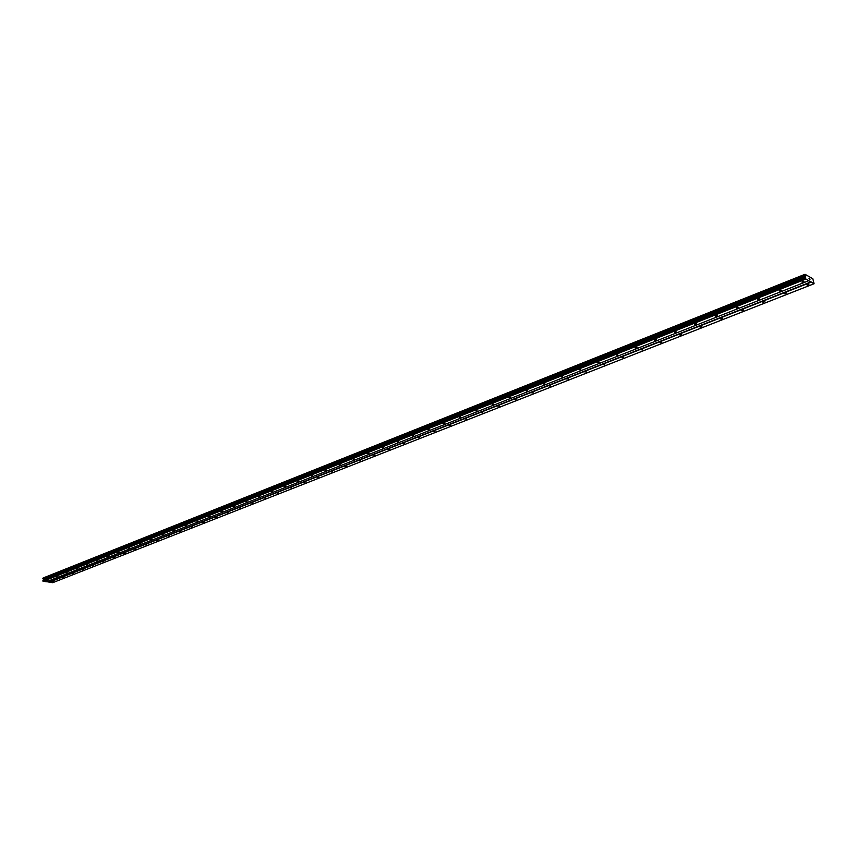 <?xml version="1.0" encoding="UTF-8"?>
<svg xmlns="http://www.w3.org/2000/svg" width="857" height="857" viewBox="0 0 857 857"><rect width="100%" height="100%" fill="white"/><g stroke="black" fill="none" stroke-linecap="round" stroke-linejoin="round"><path stroke-width="1.29" d="M52.148 581.582L53.466 581.592L52.148 581.582M61.95 577.714L63.279 577.736L61.95 577.714M71.902 573.804L73.231 573.815L71.902 573.804M81.983 569.841L83.311 569.851L81.983 569.841M92.202 565.813L93.531 565.824L92.202 565.813M102.561 561.742L103.901 561.753L102.561 561.742M113.07 557.607L114.409 557.618L113.07 557.607M123.719 553.408L125.068 553.418L123.719 553.408M134.528 549.155L135.877 549.166L134.528 549.155M145.486 544.848L146.836 544.848L145.486 544.848M156.606 540.467L157.967 540.478L156.606 540.467M167.886 536.032L169.247 536.032L167.886 536.032M179.327 531.533L180.688 531.533L179.327 531.533M190.929 526.959L192.3 526.959L190.929 526.959M202.713 522.32L204.084 522.32L202.713 522.32M214.679 517.617L216.05 517.617L214.679 517.617M226.816 512.84L228.187 512.84L226.816 512.84M239.135 507.987L240.517 507.987L239.135 507.987M251.647 503.07L253.029 503.059L251.647 503.07M264.342 498.067L265.734 498.056L264.342 498.067M277.24 492.989L278.632 492.979L277.24 492.989M290.341 487.837L291.734 487.826L290.341 487.837M303.646 482.598L305.049 482.587L303.646 482.598M317.165 477.285L318.568 477.263L317.165 477.285M330.898 471.875L332.302 471.853L330.898 471.875M344.846 466.379L346.26 466.369L344.846 466.379M359.029 460.798L360.443 460.777L359.029 460.798M373.448 455.131L374.863 455.11L373.448 455.131M388.092 449.368L389.517 449.336L388.092 449.368M402.994 443.508L404.408 443.476L402.994 443.508M418.13 437.541L419.555 437.509L418.13 437.541M433.535 431.478L434.96 431.446L433.535 431.478M449.197 425.318L450.632 425.276L449.197 425.318M465.137 419.052L466.572 418.998L465.137 419.052M481.345 412.667L482.78 412.624L481.345 412.667M497.842 406.175L499.277 406.122L497.842 406.175M514.629 399.566L516.064 399.512L514.629 399.566M531.715 392.849L533.161 392.785L531.715 392.849M549.101 386.004L550.558 385.939L549.101 386.004M566.809 379.03L568.266 378.965L566.809 379.03M584.849 371.938L586.306 371.863L584.849 371.938M603.21 364.707L604.678 364.632L603.21 364.707M621.925 357.337L623.382 357.262L621.925 357.337M640.982 349.838L642.45 349.752L640.982 349.838M660.415 342.189L661.883 342.104L660.04 342.768L660.415 342.189M680.212 334.401L681.679 334.305L681.304 334.894L679.826 334.991L680.212 334.401M700.394 326.463L701.872 326.356L701.476 326.967L699.998 327.063L700.394 326.463M720.973 318.365L722.451 318.258L722.044 318.879L720.566 318.986L720.973 318.365M741.948 310.105L743.437 309.988L743.019 310.63L741.53 310.748L741.948 310.105M763.362 301.675L764.84 301.568L762.923 302.339L763.362 301.675M785.194 293.083L786.683 292.965L784.744 293.769L785.194 293.083M807.476 284.32L808.965 284.192L808.494 284.888L807.005 285.017L807.476 284.32M46.289 580.725L47.606 580.746L46.289 580.725M56.091 576.847L57.419 576.857L56.091 576.847M66.032 572.915L67.36 572.926L66.032 572.915M76.102 568.93L77.441 568.941L76.102 568.93M86.321 564.881L87.66 564.892L86.321 564.881M96.67 560.789L98.019 560.799L96.67 560.789M107.179 556.632L108.528 556.643L107.179 556.632M117.827 552.411L119.177 552.422L117.827 552.411M128.625 548.137L129.985 548.148L128.625 548.137M139.584 543.799L140.944 543.809L139.584 543.799M150.703 539.407L152.064 539.417L150.703 539.407M161.973 534.939L163.344 534.95L161.973 534.939M173.414 530.419L174.785 530.419L173.414 530.419M185.026 525.823L186.398 525.823L185.026 525.823M196.81 521.163L198.192 521.163L196.81 521.163M208.765 516.428L210.147 516.428L208.765 516.428M220.902 511.618L222.295 511.618L220.902 511.618M233.233 506.744L234.614 506.744L233.233 506.744M245.745 501.795L247.137 501.795L245.745 501.795M258.45 496.771L259.842 496.76L258.45 496.771M271.348 491.661L272.751 491.65L271.348 491.661M284.449 486.476L285.852 486.465L284.449 486.476M297.765 481.206L299.168 481.195L297.765 481.206M311.284 475.849L312.698 475.839L311.284 475.849M325.028 470.418L326.442 470.397L325.028 470.418M338.986 464.89L340.411 464.869L338.986 464.89M353.18 459.277L354.605 459.256L353.18 459.277M367.61 453.567L369.035 453.546L367.61 453.567M382.265 447.761L383.7 447.74L382.265 447.761M397.177 441.869L398.612 441.837L397.177 441.869M412.335 435.87L413.77 435.838L412.335 435.87M427.75 429.764L429.196 429.732L427.75 429.764M443.433 423.562L444.879 423.519L443.433 423.562M459.384 417.241L460.83 417.198L459.384 417.241M475.624 410.824L477.07 410.771L475.624 410.824M492.132 404.29L493.589 404.236L492.132 404.29M508.951 397.637L510.397 397.584L508.951 397.637M526.059 390.856L527.516 390.803L526.059 390.856M543.477 383.968L544.934 383.904L543.477 383.968M561.217 376.951L562.685 376.876L561.217 376.951M579.278 369.796L580.746 369.731L579.278 369.796M597.683 362.522L599.15 362.447L597.683 362.522M616.429 355.098L617.897 355.023L616.429 355.098M635.53 347.535L637.008 347.46L635.176 348.092L635.53 347.535M654.994 339.833L656.473 339.747L654.63 340.411L654.994 339.833M674.845 331.98L676.323 331.884L675.937 332.484L674.459 332.57L674.845 331.98M695.07 323.978L696.548 323.882L696.163 324.492L694.673 324.589L695.07 323.978M715.691 315.815L717.18 315.708L715.295 316.447L715.691 315.815M736.731 307.492L738.22 307.384L737.802 308.027L736.313 308.134L736.731 307.492M758.188 298.997L759.688 298.879L759.248 299.554L757.759 299.661L758.188 298.997M780.084 290.33L781.584 290.212L779.634 291.016L780.084 290.33M802.431 281.492L803.93 281.364L801.959 282.199L802.431 281.492M809.479 279.403L808.987 278.279M809.994 279.693L809.672 278.729M804.991 274.39L805.859 279.082L814.086 283.731L812.822 278.729L805.023 274.294L43.011 578.229M804.862 274.743L42.893 578.282L43.503 579.686L42.936 581.132L46.407 581.796L808.729 280.71M46.696 581.678L52.652 582.706L814.086 283.731M805.023 274.294L43.15 577.982M811.247 282.124L49.331 582.224M811.086 281.835L49.192 582.042M805.259 275.804L43.139 578.978M805.312 275.922L43.182 579.053M805.698 278.793L42.936 581.132M805.859 279.082L43.064 581.314M804.98 274.444L43.129 578.025M804.852 274.754L42.904 578.282M804.852 274.84L42.85 578.357M804.916 275.161L42.861 578.582M804.991 275.322L42.914 578.679M805.591 276.415L43.418 579.353M805.73 276.768L43.493 579.589M805.751 276.907L43.503 579.686M805.751 277.175L43.428 579.9M805.505 277.764L42.946 580.403M805.505 277.904L42.914 580.51"/></g></svg>
